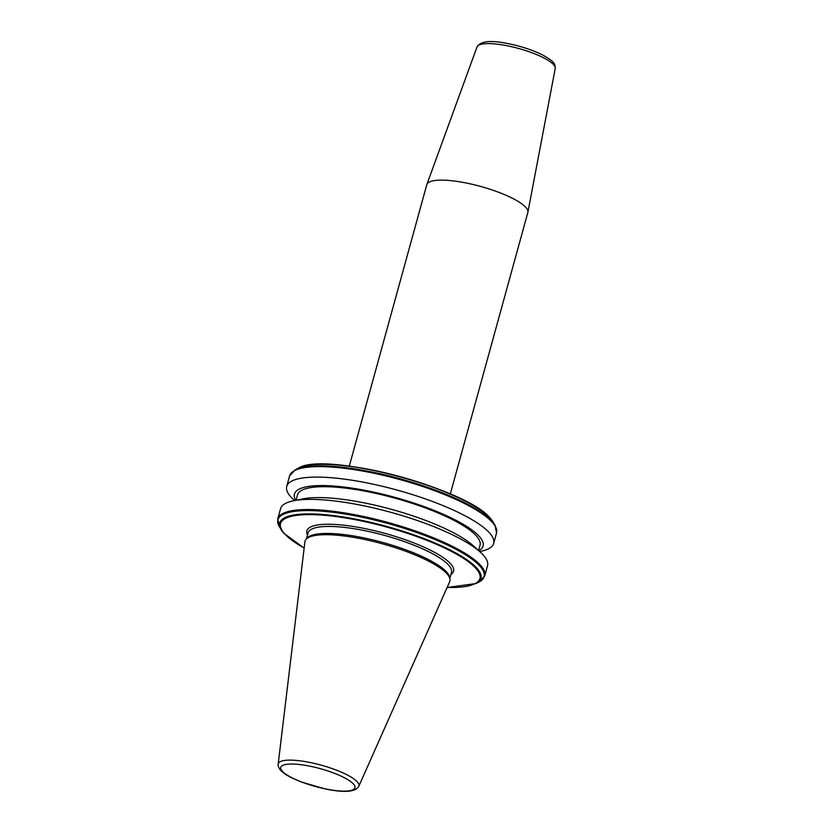 <?xml version="1.0" encoding="UTF-8"?>
<svg xmlns="http://www.w3.org/2000/svg" width="833" height="833" viewBox="0 0 833 833"><rect width="100%" height="100%" fill="white"/><g stroke="black" fill="none" stroke-linecap="round" stroke-linejoin="round"><path stroke-width="1.25" d="M349.277 466.136L426.798 184.666A52.396 12.589 15.4 0 1 426.881 184.437A52.396 12.589 15.4 0 1 462.929 182.375A52.396 12.589 15.4 0 1 527.893 212.259A52.396 12.589 15.4 0 1 527.841 212.498L450.309 493.969M277.774 518.855A107.332 25.781 -164.6 0 1 369.758 517.866A107.332 25.781 -164.6 0 1 480.683 565.472A107.332 25.781 -164.6 0 1 484.733 575.863L487.534 565.701A107.332 25.781 -164.6 0 0 483.484 555.309A107.332 25.781 -164.6 0 0 480.474 552.289A107.332 25.781 -164.6 0 0 390.896 512.337A107.332 25.781 -164.6 0 0 293.497 500.789A107.332 25.781 -164.6 0 0 280.575 508.692L277.774 518.855L279.43 526.873A106.936 25.688 -164.6 0 1 356.836 516.158A106.936 25.688 -164.6 0 1 480.068 566.294A106.936 25.688 -164.6 0 1 479.204 581.903L476.164 583.506A104.354 25.063 -164.6 0 0 476.997 568.283A104.354 25.063 -164.6 0 0 356.753 519.355A104.354 25.063 -164.6 0 0 281.221 529.809A104.354 25.063 -164.6 0 0 283.678 533.068M478.559 550.551L480.037 545.178A94.66 22.741 -164.6 0 0 476.455 536.015A94.66 22.741 -164.6 0 0 378.64 494.031A94.66 22.741 -164.6 0 0 297.516 494.906L296.038 500.269M478.767 550.748A97.836 23.501 -164.6 0 0 479.402 536.546A97.836 23.501 -164.6 0 0 366.895 490.72A97.836 23.501 -164.6 0 0 295.757 500.331M479.652 551.54L480.745 551.321A107.332 25.781 -164.6 0 0 493.667 543.418A107.332 25.781 -164.6 0 0 489.617 533.016A107.332 25.781 -164.6 0 0 378.692 485.42A107.332 25.781 -164.6 0 0 286.708 486.41A107.332 25.781 -164.6 0 0 290.759 496.801A107.332 25.781 -164.6 0 0 293.757 499.81L294.59 500.571M358.794 786.321L449.664 581.736A75.137 18.045 -164.6 0 0 449.955 578.987A75.137 18.045 -164.6 0 0 447.05 573.843A75.137 18.045 -164.6 0 0 373.58 541.523A75.137 18.045 -164.6 0 0 306.044 539.347A75.137 18.045 -164.6 0 0 304.888 541.856L278.18 764.111C277.795 765.662 278.576 767.672 280.534 770.161C282.97 772.816 286.823 775.429 292.081 778.001L301.536 782.083L325.786 789.08C344.57 792.87 355.576 791.954 358.794 786.321A41.837 10.048 -164.6 0 0 357.336 781.927A41.837 10.048 -164.6 0 0 313.385 763.205A41.837 10.048 -164.6 0 0 278.18 764.111M449.955 578.987L449.643 577.279A74.376 17.868 -164.6 0 0 446.759 572.198A74.376 17.868 -164.6 0 0 374.038 540.19A74.376 17.868 -164.6 0 0 307.19 538.035L306.044 539.347M480.474 552.289L473.363 545.823A97.836 23.501 -164.6 0 0 391.708 509.411A97.836 23.501 -164.6 0 0 302.92 498.884L293.497 500.789M426.881 184.437L477.017 46.929A40.567 9.746 15.4 0 1 504.933 45.336A40.567 9.746 15.4 0 1 555.226 68.473L527.893 212.259M493.105 521.979A104.354 25.063 -164.6 0 0 490.658 518.72A104.354 25.063 -164.6 0 0 395.394 475.539A104.354 25.063 -164.6 0 0 298.162 468.281C323.558 450.747 468.063 488.784 490.533 518.553L494.906 524.925L496.551 532.933A107.332 25.781 -164.6 0 0 492.501 522.541A107.332 25.781 -164.6 0 0 381.576 474.935A107.332 25.781 -164.6 0 0 289.592 475.924L286.708 486.41M494.906 524.925A106.936 25.688 -164.6 0 0 492.386 521.583A106.936 25.688 -164.6 0 0 394.769 477.319A106.936 25.688 -164.6 0 0 295.121 469.895L289.592 475.924M282.189 771.077A38.485 9.246 -164.6 0 0 328.41 789.476A38.485 9.246 -164.6 0 0 353.494 784.072A38.485 9.246 -164.6 0 0 307.273 765.673A38.485 9.246 -164.6 0 0 282.189 771.077M449.841 578.394L451.507 572.375A74.376 17.868 -164.6 0 0 448.695 565.18A74.376 17.868 -164.6 0 0 371.83 532.193A74.376 17.868 -164.6 0 0 308.095 532.881L306.44 538.899M450.924 574.489A76.063 18.274 -164.6 0 0 450.695 563.879A76.063 18.274 -164.6 0 0 364.438 528.497A76.063 18.274 -164.6 0 0 307.512 534.994M447.134 587.432A103.396 24.834 -164.6 0 0 476.018 568.491A103.396 24.834 -164.6 0 0 351.838 519.063A103.396 24.834 -164.6 0 0 284.459 533.609A103.396 24.834 -164.6 0 0 304.139 548.041M478.298 508.671A103.396 24.834 -164.6 0 0 317.696 464.439M477.017 46.929C480.464 41.254 490.262 40.046 506.402 43.295C519.48 45.784 531.215 49.511 541.606 54.468C555.611 61.996 555.08 64.38 555.226 68.473M484.733 575.863L479.204 581.903M496.551 532.933L493.667 543.418M476.164 583.506L447.102 587.504M304.128 548.124L283.793 533.235L279.43 526.873M298.162 468.281L295.121 469.895"/></g></svg>
